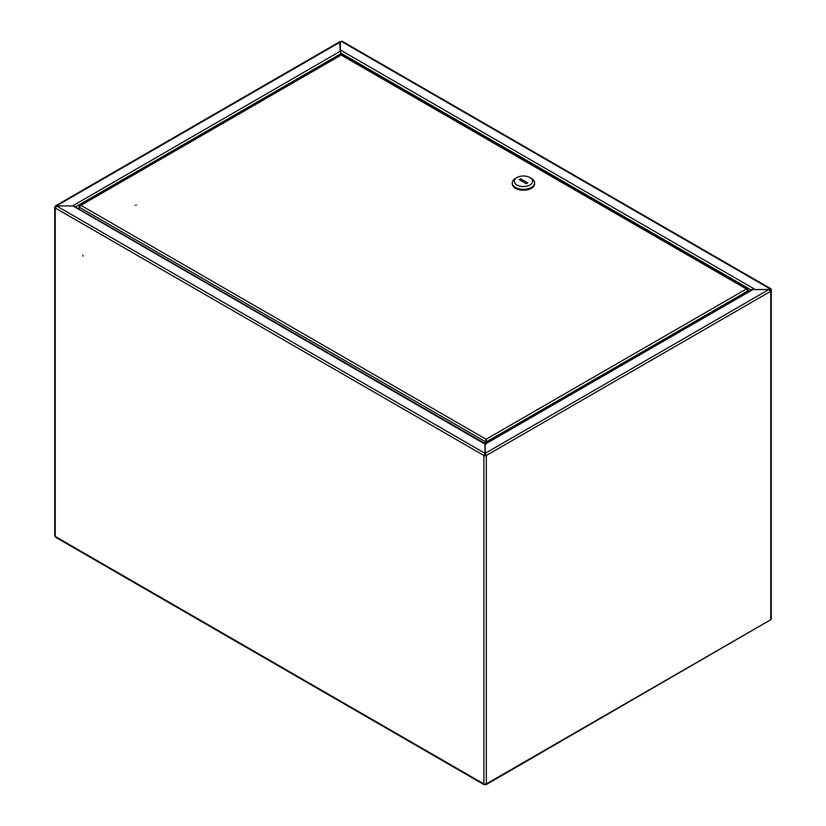 <?xml version="1.0" encoding="UTF-8"?>
<svg xmlns="http://www.w3.org/2000/svg" width="826" height="826" viewBox="0 0 826 826"><rect width="100%" height="100%" fill="white"/><g stroke="black" fill="none" stroke-linecap="round" stroke-linejoin="round"><path stroke-width="1.24" d="M82.755 255.265L83.003 256.112L82.755 255.265M341.262 54.96L340.178 51.295L339.682 42.384M485.203 454.393L485.203 444.109L752.878 289.565L768.82 289.565L770.761 291.268A1.724 1.002 0 0 0 771.267 290.556A1.724 1.002 0 0 0 770.761 289.854A1.012 0.589 120 0 0 770.049 289.441L770.761 289.854L769.419 289.802M484.996 454.393L484.377 455.198A1.012 0.589 0 0 0 485.822 455.198L485.203 453.319L768.82 289.565M484.49 454.568L485.564 455.302M484.996 453.897L484.996 444.109L72.977 205.932L56.56 205.953L72.512 205.953L340.178 51.295M484.377 455.198L483.881 455.487A1.724 1.002 0 0 0 486.318 455.487L486.318 783.936A1.724 1.002 180 0 1 483.881 783.936L484.996 784.225M56.56 537.23L55.239 536.466A1.724 1.002 180 0 1 54.733 535.754L54.733 207.305A1.724 1.002 0 0 0 55.239 208.018L56.56 205.953L484.996 453.319L483.881 455.487L55.239 208.018L55.239 536.466L484.996 784.586M55.641 206.841L55.239 206.603A1.724 1.002 0 0 0 54.733 207.305M485.822 455.198L485.203 453.897M56.56 205.839L340.178 42.095M56.56 206.417L55.734 206.892M770.493 290.773A1.012 0.589 0 0 0 770.266 290.143L770.266 290.484M771.267 290.556L771.267 619.015A1.724 1.002 180 0 1 770.761 619.717L486.018 784.7M769.543 289.73L770.266 290.143M751.515 290.349L752.878 289.565M486.318 783.936L770.761 619.717L770.761 291.268L486.318 455.487M771.267 290.504L771.267 289.565A1.724 1.002 120 0 0 770.906 288.77L342.263 41.3A1.724 1.002 -60 0 0 341.406 41.383L340.384 41.971L340.384 50.004L755.119 289.451L754.148 289.565M770.906 288.77A1.724 1.002 120 0 0 770.049 288.863L769.027 289.451L755.119 289.565M340.384 51.46L340.384 50.004M745.289 293.364A3.304 1.91 120 0 0 744.897 293.55A3.304 1.91 120 0 0 744.505 293.808M136.28 205.106L135.412 205.313L136.28 205.106M747.943 290.194L747.571 289.069L746.405 288.986L748.222 291.671M486.101 439.855L485.471 441.724L486.101 439.855L486.731 441.724L486.101 439.267L746.405 288.986L341.819 55.394M489.106 440.361L486.731 441.724L486.731 442.633M486.235 441.435L486.235 442.922M79.069 209.164L79.069 207.089L80.886 205.313L79.73 205.406L79.348 206.521M485.471 443.366L485.471 441.724L79.069 207.089L79.069 206.366M485.977 443.077L485.977 441.435M340.56 55.394L80.886 205.313L486.101 439.267M748.222 290.029L748.222 290.762L491.005 439.256M492.327 439.411A4.574 2.643 120 0 0 492.12 439.308A4.574 2.643 120 0 0 487.784 442.024M517.004 177.528L515.558 178.354A11.182 6.453 0 0 0 512.285 182.918L512.285 183.744A11.182 6.453 0 0 0 515.558 188.307A11.182 6.453 0 0 0 527.742 189.712A11.182 6.453 0 0 0 534.639 183.744L534.639 182.918A11.182 6.453 0 0 0 531.366 178.354L529.931 177.528A9.148 5.276 0 0 0 517.004 177.528A9.148 5.276 0 0 0 517.004 184.993A9.148 5.276 0 0 0 529.931 184.993A9.148 5.276 0 0 0 529.931 177.528L531.366 178.354M512.285 182.918A11.182 6.453 0 0 0 515.558 187.481A11.182 6.453 0 0 0 527.742 188.875A11.182 6.453 0 0 0 534.639 182.918M527.773 182.918L520.597 178.767L519.151 179.603L526.338 183.744L527.773 182.918M520.597 180.429L520.597 178.767M75.352 207.016L341.262 53.494M483.881 783.936L483.881 455.487M341.262 53.339L751.144 289.978M341.406 41.383L770.049 288.863M488.579 441.569A4.574 2.643 -60 0 1 492.255 439.453M491.542 439.855A4.264 2.468 120 0 0 489.725 440.908M79.069 208.018A4.574 2.643 120 0 0 78.873 208.844A4.574 2.643 120 0 0 78.842 209.03A4.264 2.468 -60 0 1 78.873 208.658A4.264 2.468 -60 0 1 79.069 207.822M339.682 41.796L55.641 205.788M485.203 444.615L485.038 443.82L485.647 444.357M485.099 443.583L751.939 289.523M484.996 444.615L485.161 443.82M73.979 206.221L485.254 443.665M484.181 784.7L55.641 537.282M79.73 205.406L340.622 54.774M341.757 54.774L747.571 289.069M82.631 203.723L81.144 204.59M79.069 207.636L78.749 208.978"/></g></svg>
